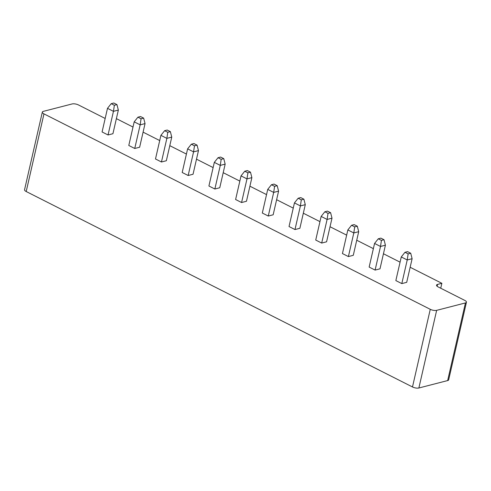 <?xml version="1.0" encoding="UTF-8"?>
<svg xmlns="http://www.w3.org/2000/svg" width="491" height="491" viewBox="0 0 491 491"><rect width="100%" height="100%" fill="white"/><g stroke="black" fill="none" stroke-linecap="round" stroke-linejoin="round"><path stroke-width="0.74" d="M410.157 267.264L441.863 283.307L437.542 284.418A4.64 1.663 12.9 0 0 436.53 285.161A4.64 1.663 12.9 0 0 438.175 286.934L464.805 300.412A4.64 1.663 -167.1 0 1 466.45 302.192A4.64 1.663 -167.1 0 1 465.437 302.929L436.652 310.349A4.64 1.663 12.9 0 1 430.269 309.318L43.975 113.881A4.64 1.663 -167.1 0 1 42.33 112.101A4.64 1.663 -167.1 0 1 43.349 111.365L72.128 103.945A4.64 1.663 -167.1 0 1 78.511 104.97L105.148 118.448A4.64 1.663 12.9 0 0 105.172 118.46M430.269 309.318L412.489 386.963L26.195 191.521A4.64 1.663 -167.1 0 1 24.55 189.747L42.33 112.101M116.385 118.638L133.006 127.046M143.09 132.147L159.71 140.561M169.794 145.661L186.42 154.07M196.504 159.17L213.125 167.584M223.209 172.685L239.829 181.093M249.913 186.193L266.539 194.608M276.623 199.708L293.244 208.116M303.328 213.217L319.948 221.625M330.032 226.732L346.658 235.14M356.742 240.24L373.363 248.649M383.446 253.755L400.073 262.163M241.572 202.531L246.464 201.267L251.877 177.638L246.985 178.896L241.026 175.882L235.612 199.512L241.572 202.531L246.985 178.896L247.894 172.832L244.739 171.236L247.329 170.567L250.484 172.163L251.877 177.638M214.862 189.017L208.908 186.003L214.315 162.374L220.275 165.387L225.166 164.123L219.759 187.752L214.862 189.017L220.275 165.387L221.183 159.317L218.029 157.721L214.315 162.374M188.157 175.508L182.198 172.494L187.611 148.859L193.571 151.879L198.462 150.614L193.049 174.244L188.157 175.508L193.571 151.879L194.479 145.809L191.324 144.213L187.611 148.859M108.038 134.97L112.93 133.712L118.343 110.076L113.452 111.34L107.492 108.327L102.079 131.956L108.038 134.97L113.452 111.34L114.36 105.27L116.95 104.601L118.343 110.076M134.743 148.485L128.789 145.471L134.196 121.836L140.156 124.855L145.048 123.591L139.64 147.22L134.743 148.485L140.156 124.855L141.064 118.785L137.91 117.189L134.196 121.836M161.453 161.993L166.345 160.735L171.758 137.099L166.86 138.364L160.907 135.35L155.494 158.98L161.453 161.993L166.86 138.364L167.775 132.294L164.62 130.698L167.21 130.029L170.365 131.625L171.758 137.099M348.395 256.578L353.287 255.314L358.7 231.684L353.808 232.943L347.849 229.929L342.436 253.559L348.395 256.578L353.808 232.943L354.717 226.873L357.307 226.21L358.7 231.684M321.691 243.063L326.583 241.799L331.996 218.17L327.104 219.434L321.145 216.421L315.731 240.05L321.691 243.063L327.104 219.434L328.013 213.364L330.603 212.695L331.996 218.17M294.981 229.555L299.878 228.29L305.285 204.661L300.394 205.919L294.44 202.906L289.027 226.535L294.981 229.555L300.394 205.919L301.302 199.849L303.892 199.186L305.285 204.661M268.276 216.04L273.168 214.776L278.581 191.146L273.69 192.411L267.73 189.397L262.317 213.026L268.276 216.04L273.69 192.411L274.598 186.341L277.188 185.672L278.581 191.146M375.106 270.087L379.997 268.822L385.41 245.193L380.513 246.457L374.559 243.444L369.146 267.073L375.106 270.087L380.513 246.457L381.421 240.387L384.017 239.718L385.41 245.193M401.81 283.595L406.701 282.337L412.115 258.708L407.223 259.966L401.264 256.953L395.85 280.582L401.81 283.595L407.223 259.966L408.131 253.896L410.722 253.233L412.115 258.708M412.489 386.963A4.64 1.663 12.9 0 0 418.872 387.994L447.651 380.568A4.64 1.663 -167.1 0 0 448.67 379.831L466.45 302.192M441.863 283.307L440.734 288.229M244.739 171.236L241.026 175.882M247.894 172.832L250.484 172.163M221.183 159.317L223.773 158.648L225.166 164.123M223.773 158.648L220.619 157.052L218.029 157.721M194.479 145.809L197.069 145.14L198.462 150.614M197.069 145.14L193.914 143.544L191.324 144.213M116.95 104.601L113.795 103.006L111.205 103.675L107.492 108.327M114.36 105.27L111.205 103.675M141.064 118.785L143.654 118.116L145.048 123.591M143.654 118.116L140.5 116.52L137.91 117.189M164.62 130.698L160.907 135.35M167.775 132.294L170.365 131.625M357.307 226.21L354.152 224.614L351.562 225.277L347.849 229.929M354.717 226.873L351.562 225.277M330.603 212.695L327.448 211.099L324.858 211.768L321.145 216.421M328.013 213.364L324.858 211.768M303.892 199.186L300.738 197.591L298.147 198.254L294.44 202.906M301.302 199.849L298.147 198.254M277.188 185.672L274.033 184.076L271.443 184.745L267.73 189.397M274.598 186.341L271.443 184.745M384.017 239.718L380.863 238.123L378.273 238.792L374.559 243.444M381.421 240.387L378.273 238.792M410.722 253.233L407.567 251.638L404.977 252.3L401.264 256.953M408.131 253.896L404.977 252.3M43.975 113.881L26.195 191.521M436.652 310.349L418.872 387.994M465.437 302.929L447.651 380.568M437.542 284.418L437.125 286.265"/></g></svg>
